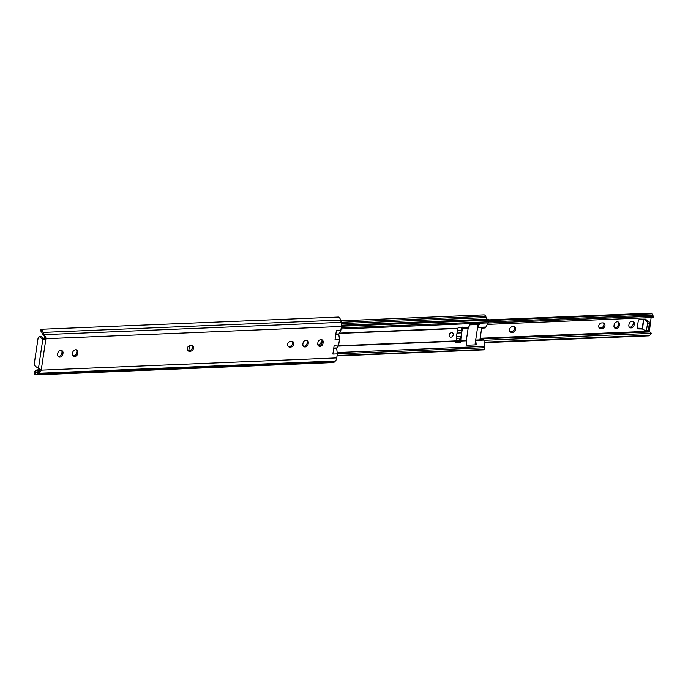 <?xml version="1.0" encoding="UTF-8"?>
<svg xmlns="http://www.w3.org/2000/svg" width="688" height="688" viewBox="0 0 688 688"><rect width="100%" height="100%" fill="white"/><g stroke="black" fill="none" stroke-linecap="round" stroke-linejoin="round"><path stroke-width="1.03" d="M290.68 341.351A3.044 2.46 125 0 0 287.618 344.327A3.044 2.46 125 0 0 288.504 346.709A3.044 2.46 125 0 0 289.829 347.079L290.766 347.044A3.044 2.46 125 0 0 293.604 344.851A3.044 2.46 125 0 0 292.942 341.678A3.044 2.46 125 0 0 291.617 341.308L290.68 341.351M190.344 345.505A3.044 2.46 125 0 0 187.282 348.481A3.044 2.46 125 0 0 188.168 350.871A3.044 2.46 125 0 0 189.492 351.241L190.43 351.198A3.044 2.46 125 0 0 193.268 349.014A3.044 2.46 125 0 0 192.606 345.84A3.044 2.46 125 0 0 191.281 345.471L190.344 345.505M337.326 353.873L332.88 354.062L334.205 345.187L338.659 344.998L336.69 348.266L337.326 353.873L336.724 357.906A5.418 2.718 -92.4 0 1 335.426 360.976L334.316 362.051A5.392 2.7 -92.4 0 1 333.233 362.559L35.853 374.883A5.392 2.7 -92.4 0 0 36.937 374.375L38.046 373.3A5.418 2.718 -92.4 0 0 38.081 373.266L40.472 371.812L41.246 370.153A1.763 1.419 125 0 0 41.228 370.092L39.629 368.897A2.167 0.671 -171.5 0 1 38.459 368.433L35.329 366.231A2.709 1.359 -92.4 0 1 34.4 362.774L38.021 338.573A2.709 1.359 -92.4 0 1 39.207 336.785A2.709 1.359 -92.4 0 1 39.706 336.939L42.837 339.141A2.167 0.671 8.5 0 0 44.006 339.605L45.907 338.788A1.763 1.419 125 0 0 45.941 338.72L341.42 326.473A5.418 2.718 -92.4 0 0 341.196 322.337L340.586 320.058A5.392 2.7 -92.4 0 0 338.53 317.056L40.704 329.294M339.494 339.382L335.047 339.571L336.372 330.696L340.818 330.507L338.788 334.256L339.494 339.382L338.659 344.998M40.222 369.774L37.496 369.886A4.059 3.208 46 0 0 35.656 370.634A4.059 3.208 46 0 0 35.484 370.823C34.787 372.139 34.976 372.75 36.051 372.655A3.225 1.617 87.6 0 0 36.412 372.414L39.302 370.995L40.196 369.422A1.763 1.419 125 0 0 40.05 369.017M42.028 332.665L41.151 329.38A5.392 2.7 -92.4 0 1 43.206 332.39L43.817 334.66A5.418 2.718 -92.4 0 1 43.843 334.738L42.252 333.31A3.225 1.617 87.6 0 0 42.028 332.665L41.332 331.711A4.059 1.428 165 0 0 41.521 331.814M35.767 372.724L34.46 374.203A5.392 2.7 -92.4 0 0 35.853 374.883M34.46 374.203L34.529 371.744A4.059 3.208 -134 0 1 34.701 371.563L35.656 370.634M317.899 342.564L317.753 343.579A3.044 2.46 125 0 0 318.639 345.969A3.044 2.46 125 0 0 321.296 345.926A3.044 2.46 125 0 0 323.016 343.364L323.171 342.349A3.044 2.46 125 0 0 322.285 339.958A3.044 2.46 125 0 0 319.628 340.01A3.044 2.46 125 0 0 317.899 342.564M303.03 343.183L302.883 344.198A3.044 2.46 125 0 0 303.769 346.589A3.044 2.46 125 0 0 306.427 346.537A3.044 2.46 125 0 0 308.147 343.983L308.301 342.959A3.044 2.46 125 0 0 307.416 340.577A3.044 2.46 125 0 0 304.758 340.62A3.044 2.46 125 0 0 303.03 343.183M72.627 352.729L72.472 353.752A3.044 2.46 125 0 0 73.358 356.135A3.044 2.46 125 0 0 76.015 356.092A3.044 2.46 125 0 0 77.735 353.529L77.89 352.514A3.044 2.46 125 0 0 77.004 350.123A3.044 2.46 125 0 0 74.347 350.175A3.044 2.46 125 0 0 72.627 352.729M57.758 353.348L57.603 354.363A3.044 2.46 125 0 0 58.489 356.754A3.044 2.46 125 0 0 61.146 356.702A3.044 2.46 125 0 0 62.875 354.148L63.021 353.125A3.044 2.46 125 0 0 62.135 350.742A3.044 2.46 125 0 0 59.478 350.785A3.044 2.46 125 0 0 57.758 353.348M340.818 330.507L341.42 326.473M43.843 334.738L45.7 336.871L45.941 338.72M44.006 339.605L43.31 339.124A1.763 1.419 125 0 0 44.901 337.989L44.531 336.054L42.364 333.706M321.7 339.674A3.044 2.46 -55 0 1 322.122 341.609L321.975 342.633A3.044 2.46 -55 0 1 318.174 345.514M306.831 340.293A3.044 2.46 -55 0 1 307.252 342.228L307.106 343.252A3.044 2.46 -55 0 1 303.305 346.133M292.357 341.403A3.044 2.46 -55 0 1 292.391 344.482A3.044 2.46 -55 0 1 289.717 346.313L288.779 346.348A3.044 2.46 -55 0 1 288.04 346.262M192.021 345.557A3.044 2.46 -55 0 1 192.055 348.635A3.044 2.46 -55 0 1 189.381 350.467L188.443 350.51A3.044 2.46 -55 0 1 187.704 350.416M76.42 349.848A3.044 2.46 -55 0 1 76.85 351.774L76.695 352.798A3.044 2.46 -55 0 1 72.894 355.679M61.559 350.459A3.044 2.46 -55 0 1 61.98 352.394L61.825 353.417A3.044 2.46 -55 0 1 58.024 356.298M36.602 372.225L38.081 373.266M44.273 338.754L41.581 336.862A2.709 1.359 -92.4 0 0 41.082 336.707L39.207 336.785M450.872 337.189A2.374 1.918 125 0 0 453.082 335.486A2.374 1.918 125 0 0 452.566 333.018A2.374 1.918 125 0 0 451.534 332.734A2.374 1.918 125 0 0 450.735 332.932A2.374 1.918 125 0 0 449.135 335.211A2.374 1.918 125 0 0 449.849 336.896A2.374 1.918 125 0 0 450.872 337.189M452.566 333.018L452.523 332.983A2.374 1.918 125 0 0 452.523 332.983A2.374 1.918 125 0 0 451.491 332.7A2.374 1.918 125 0 0 449.281 334.402A2.374 1.918 125 0 0 449.797 336.871A2.374 1.918 125 0 0 449.823 336.888M322.061 340.422A6.433 5.194 -55 0 1 318.759 344.817L317.994 345.238M461.433 327.187A6.768 3.397 -92.4 0 0 461.252 327.927L461.132 327.204M455.834 340.655L458.896 340.534L459.498 339.64A6.768 3.397 -92.4 0 0 459.464 341.583L455.852 341.738M461.777 332.037L462.921 327.127L458.242 327.325L457.09 332.227L455.955 342.607L460.642 342.409L461.037 336.974A4.059 2.038 -92.4 0 0 461.201 336.2L461.7 332.872A4.059 2.038 -92.4 0 0 461.777 332.037A4.059 2.038 -92.4 0 0 461.674 330.429L461.252 327.927M466.335 340.457L466.868 345.238L476.234 344.851L475.7 340.07L477.549 327.677L479.278 324.478L469.913 324.865L468.184 328.064L466.335 340.457L460.478 340.698M487.027 319.189A3.225 1.617 87.6 0 1 486.141 317.598L485.762 316.282A4.85 2.434 -92.4 0 0 483.974 314.872L340.784 320.806M477.549 327.677L485.745 327.333L488.179 322.887A2.571 1.29 -92.4 0 0 488.523 321.795L488.342 319.137L341.532 325.218M341.446 323.592L486.141 317.598M341.179 322.276L485.762 316.282M482.881 339.098L482.357 338.462L480.112 338.556M337.025 355.894L484.103 349.848L484.644 347.741A2.571 1.29 -92.4 0 0 484.662 346.417L483.888 339.734A0.679 0.55 -55 0 0 483.69 339.27L482.649 338.548M485.745 327.333A0.679 0.55 -55 0 1 485.066 327.978L481.677 328.124L480 339.33L483.397 339.184A0.679 0.55 -55 0 1 483.69 339.27M460.642 342.409L459.464 341.583M459.498 339.64L460.521 338.143A4.059 2.038 -92.4 0 0 461.037 336.974M476.234 344.851L475.098 344.06L478.022 324.53M456.35 337.172A4.059 2.038 -92.4 0 0 456.514 336.398L457.013 333.061A4.059 2.038 -92.4 0 0 457.09 332.227M188.804 350.493L189.527 345.677M468.227 327.78L466.283 340.809M647.726 330.902A1.084 0.542 -92.4 0 0 647.89 330.945L646.023 331.023A1.084 0.542 -92.4 0 1 645.86 330.98L642.429 329.027L643.916 319.094L642.153 328.649L643.581 319.129M647.89 330.945A1.084 0.542 -92.4 0 0 648.371 330.223L649.429 323.145A1.084 0.542 -92.4 0 0 649.094 321.786L645.206 319.034L639.333 319.585A1.084 0.877 125 0 0 638.309 320.642L637.217 327.927A1.084 0.877 125 0 0 637.939 328.907L642.429 329.027M646.023 331.023A1.084 0.542 -92.4 0 0 646.496 330.3L647.554 323.222A1.084 0.542 -92.4 0 0 647.219 321.864L643.916 319.094M601.802 322.93A3.044 2.46 125 0 0 598.741 325.906A3.044 2.46 125 0 0 599.626 328.288A3.044 2.46 125 0 0 600.942 328.658L601.88 328.623A3.044 2.46 125 0 0 604.726 326.43A3.044 2.46 125 0 0 604.055 323.257A3.044 2.46 125 0 0 602.74 322.887L601.802 322.93M512.586 326.628A3.044 2.46 125 0 0 509.524 329.604A3.044 2.46 125 0 0 510.41 331.986A3.044 2.46 125 0 0 511.734 332.356L512.672 332.321A3.044 2.46 125 0 0 515.51 330.128A3.044 2.46 125 0 0 514.848 326.955A3.044 2.46 125 0 0 513.523 326.585L512.586 326.628M632.822 321.253A3.044 2.46 -55 0 1 633.244 323.188L633.089 324.211A3.044 2.46 -55 0 1 629.288 327.092M617.953 321.872A3.044 2.46 -55 0 1 618.374 323.807L618.22 324.822A3.044 2.46 -55 0 1 614.427 327.712M603.479 322.982A3.044 2.46 -55 0 1 603.514 326.06A3.044 2.46 -55 0 1 600.839 327.884L599.902 327.927A3.044 2.46 -55 0 1 599.162 327.841M514.263 326.671A3.044 2.46 -55 0 1 514.297 329.758A3.044 2.46 -55 0 1 511.623 331.582L510.685 331.625A3.044 2.46 -55 0 1 509.946 331.53M642.205 328.322L637.208 328.185M629.021 324.143L628.866 325.157A3.044 2.46 125 0 0 629.752 327.548A3.044 2.46 125 0 0 632.41 327.497A3.044 2.46 125 0 0 634.138 324.942L634.293 323.919A3.044 2.46 125 0 0 633.407 321.537A3.044 2.46 125 0 0 630.75 321.58A3.044 2.46 125 0 0 629.021 324.143M614.152 324.753L613.997 325.777A3.044 2.46 125 0 0 614.883 328.159A3.044 2.46 125 0 0 617.54 328.116A3.044 2.46 125 0 0 619.269 325.562L619.424 324.538A3.044 2.46 125 0 0 618.538 322.156A3.044 2.46 125 0 0 615.88 322.199A3.044 2.46 125 0 0 614.152 324.753M649.291 331.969L651.115 317.607M488.704 320.574L652.19 313.797A2.253 1.135 -92.4 0 0 651.33 313.117L488.781 319.851M650.478 334.764L648.629 335.864L650.478 334.764L650.943 332.717A4.85 2.434 -92.4 0 0 649.558 331.96A4.85 2.434 -92.4 0 0 649.377 331.977M484.206 342.676L648.629 335.864M484.146 342.177L649.171 335.34M455.817 341.472L459.455 341.325M483.922 340.311L651.226 333.379M653.514 317.503L487.336 324.392L653.6 317.486L652.387 314.373A2.683 1.35 87.6 0 1 652.19 313.797M653.6 317.486L652.026 316.239L651.725 315.13C653.256 315.646 653.48 315.396 652.387 314.373M488.093 323.033L652.026 316.239M488.506 321.898L651.725 315.13M333.775 348.076L336.793 347.947M335.864 334.093L338.874 333.964M38.459 368.433L42.837 339.141M35.484 370.823L39.784 370.643M36.937 374.375L334.316 362.051M38.046 373.3L335.426 360.976M41.246 370.153L336.724 357.906M45.907 338.788L41.228 370.092M43.817 334.66L341.196 322.337M43.206 332.39L340.586 320.058M335.761 334.764L338.788 334.635M333.68 348.739L336.69 348.61M42.725 334.179L44.178 335.202M44.531 336.054L45.7 336.871M41.581 336.862L39.706 336.939M37.066 371.993L38.528 373.008M39.302 370.995L40.472 371.812M63.021 353.125L61.98 352.394M62.875 354.148L61.825 353.417M77.89 352.514L76.85 351.774M77.735 353.529L76.695 352.798M190.43 351.198L189.381 350.467M189.492 351.241L188.443 350.51M290.766 347.044L289.717 346.313M289.829 347.079L288.779 346.348M308.301 342.959L307.252 342.228M308.147 343.983L307.106 343.252M323.171 342.349L322.122 341.609M323.016 343.364L321.975 342.633M337.946 346.124L455.791 341.248M338.169 345.772L455.8 340.895M339.193 333.413L457.649 328.503M339.356 333.121L457.744 328.21M460.478 341.05L466.326 340.809M462.327 328.305L468.184 328.064M462.422 328.021L468.279 327.78M341.214 327.901L488.523 321.795M341.05 328.993L488.179 322.887M341.454 326.25L488.772 320.144M341.523 325.364L488.54 319.275M337.086 355.507L484.395 349.401M337.326 353.847L484.644 347.741M337.163 352.531L484.662 346.417M475.692 340.422L483.888 340.078M475.7 340.07L483.888 339.734M477.644 327.385L485.84 327.049M483.397 339.184L482.357 338.462M457.331 330.61L461.674 330.429M457.013 333.061L461.7 332.872M456.178 338.324L460.521 338.143M456.514 336.398L461.201 336.2M649.094 321.786L647.219 321.864M649.429 323.145L647.554 323.222M648.371 330.223L646.496 330.3M480.155 338.264L649.076 331.255M637.939 328.907L637.269 328.434M512.672 332.321L511.623 331.582M511.734 332.356L510.685 331.625M601.88 328.623L600.839 327.884M600.942 328.658L599.902 327.927M619.424 324.538L618.374 323.807M619.269 325.562L618.22 324.822M634.293 323.919L633.244 323.188M634.138 324.942L633.089 324.211M41.056 331.47L40.523 329.457M337.017 355.945L484.103 349.848M483.105 338.857L649.558 331.96"/></g></svg>
